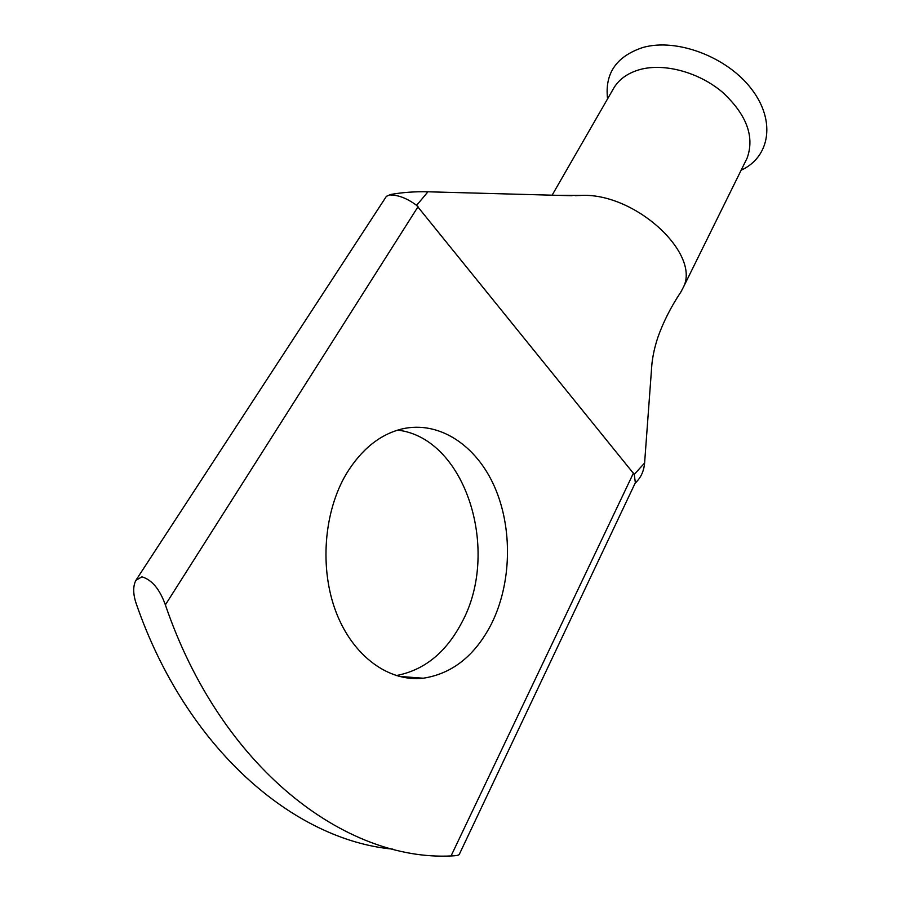 <?xml version="1.0" encoding="UTF-8"?>
<svg xmlns="http://www.w3.org/2000/svg" width="901" height="901" viewBox="0 0 901 901"><rect width="100%" height="100%" fill="white"/><g stroke="black" fill="none" stroke-linecap="round" stroke-linejoin="round"><path stroke-width="1.35" d="M346.513 473.543C323.729 511.633 319.269 568.813 336.287 612.691C353.293 656.626 389.063 682.113 423.211 678.216C452.246 673.768 474.962 655.725 491.338 624.1C511.7 583.398 512.815 528.437 494.593 486.867C476.37 445.387 439.339 420.429 402.24 428.887C380.166 434.248 361.583 449.137 346.513 473.543M397.69 430.115C465.659 437.965 501.08 551.243 461.605 622.884C445.804 652.786 423.988 670.344 396.158 675.581M552.122 195.19L612.86 89.683C618.176 79.772 627.366 73.015 640.431 69.411C664.611 62.991 698.804 72.26 722.275 92.037C746.535 114.461 754.824 136.468 747.154 158.035L745.735 160.896M607.578 98.873C604.605 73.431 616.385 56.301 642.909 47.483C676.674 37.842 727.084 56.842 751.445 88.94C776.166 120.903 769.927 157.157 741.14 170.199M575.153 195.675L582.035 195.382C636.343 193.377 701.428 254.634 683.082 287.847L680.818 292.082C670.885 307.016 663.226 322.141 657.831 337.481C653.991 348.98 651.851 360.152 651.389 370.975L651.907 363.948M459.296 854.351L459.217 854.508C458.508 855.319 455.906 855.804 451.424 855.939L451.052 855.95C345.488 861.131 221.274 768.812 165.367 604.875C159.736 589.175 151.92 579.816 141.896 576.82L135.814 580.458C132.864 586.427 133.021 594.21 136.276 603.805C186.653 749.531 294.323 840.002 392.813 849.136M136.197 579.861L386.416 196.317L390.775 194.458M572.034 195.731L427.964 191.789L416.622 205.36L634.27 474.388L644.598 463.013L651.389 370.975M416.622 205.36C407.331 198.479 398.614 195.021 390.437 194.988M459.217 854.508L635.351 482.722L634.27 474.388M391.011 194.413C402.589 192.375 414.899 191.496 427.964 191.789M644.598 463.013C644.001 469.973 641.76 475.717 637.897 480.244L634.946 483.578M418.041 206.712L165.367 604.875M451.052 855.95L633.471 473.036M398.895 676.369L423.211 678.216M683.082 287.847L747.154 158.035M558.857 195.371L582.035 195.382"/></g></svg>
